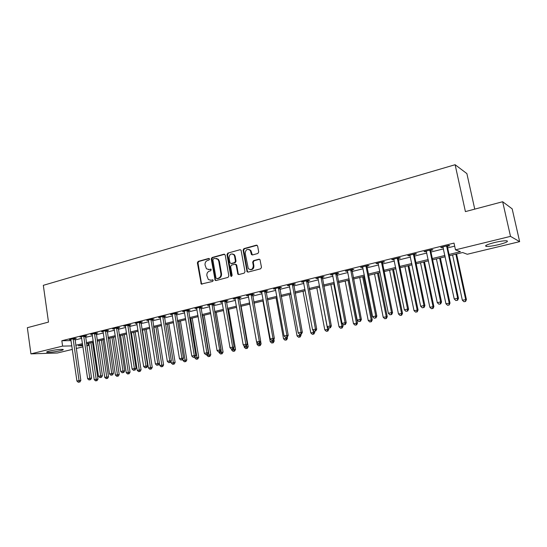 <?xml version="1.0" encoding="UTF-8"?>
<svg xmlns="http://www.w3.org/2000/svg" width="547" height="547" viewBox="0 0 547 547"><rect width="100%" height="100%" fill="white"/><g stroke="black" fill="none" stroke-linecap="round" stroke-linejoin="round"><path stroke-width="0.82" d="M209.556 259.059L208.715 258.457L198.164 261.398L197.371 262.806L201.248 284.057L212.653 281.432L213.214 280.44L212.961 279.961L210.992 280.18L208.345 279.551L206.869 275.633C206.677 273.356 207.539 271.845 209.439 271.1L210.814 270.724L211.149 269.274L209.166 269.486L206.438 268.803L205.05 264.98C204.865 262.71 205.72 261.199 207.614 260.44L208.988 260.057L209.556 259.059M498.597 244.659C492.902 245.979 488.786 246.56 486.249 246.396C484.259 245.794 486.96 244.523 494.351 242.567C500.095 241.227 504.245 240.639 506.816 240.796C508.772 241.432 506.037 242.718 498.597 244.659M60.464 350.709C54.543 351.967 50.037 352.5 46.939 352.302C46.133 352.077 46.96 351.646 49.408 351.03C55.37 349.759 59.896 349.225 62.987 349.424C63.794 349.656 62.96 350.087 60.464 350.709M257.863 253.48L258.717 252.003L257.644 246.047L256.365 245.165L243.921 248.639L243.087 250.095L247.08 271.756L248.099 272.105L260.625 268.809L261.487 267.339L260.003 259.654L258.895 259.21L253.528 260.659L252.68 262.122L253.316 265.692C252.858 269.466 251.176 270.444 248.29 268.625L245.193 253.288C245.726 249.411 247.435 248.482 250.321 250.492L251.422 254.533L252.502 254.943L257.863 253.48M72.368 349.403L57.401 353.006L30.926 353.868L27.35 327.694L48.492 322.094L43.322 285.329L455.125 164.722L465.408 211.607L502.659 201.734L510.508 236.372L519.65 241.644L467.282 254.259L462.653 252.529L449.333 255.764M30.926 353.868L62.604 346.107L71.862 345.909M449.053 254.464L460.424 251.695L455.48 249.856L454.017 243.087L61.838 340.74L62.604 346.107M455.48 249.856L510.508 236.372M225.214 255.066L223.99 254.198L212.045 257.528L211.245 258.95L215.156 280.337L216.003 280.549L228.024 277.384L228.851 275.955L225.214 255.066M227.825 253.124L240.01 249.726L241.049 250.102L244.994 271.688L244.16 273.144L238.882 274.532L237.911 274.225L236.133 265.097L234.895 264.215L231.436 265.151L230.608 266.587L232.154 275.449L230.923 276.262L230.711 275.825L226.998 254.567L227.825 253.124L240.01 249.726M61.838 340.74L71.103 340.624M74.973 340.002L81.729 338.333M85.564 337.383L92.464 335.68M96.313 334.723L103.369 332.979M107.233 332.029L114.446 330.244M118.316 329.287L125.687 327.462M129.577 326.504L137.112 324.638M141.01 323.674L148.716 321.773M152.627 320.802L160.51 318.86M164.435 317.889L172.49 315.892M176.428 314.922L184.667 312.884M188.612 311.913L197.043 309.828M201.002 308.85L209.624 306.717M213.59 305.732L222.41 303.558M226.396 302.573L235.415 300.337M239.408 299.353L248.646 297.069M252.646 296.084L262.095 293.746M266.109 292.754L275.777 290.361M279.804 289.37L289.698 286.922M293.739 285.924L303.865 283.421M307.913 282.416L318.286 279.859M322.34 278.854L332.959 276.228M337.027 275.223L347.899 272.536M351.974 271.531L363.105 268.775M367.194 267.763L378.599 264.946M382.695 263.934L394.373 261.049M398.483 260.03L410.448 257.076M414.558 256.058L426.824 253.029M430.94 252.01L443.508 248.899M447.637 247.88L454.68 246.143M74.891 338.73L76.265 338.388L74.488 338.402L69.442 339.66L70.946 339.639M85.482 336.104L86.87 335.755L85.113 335.762L79.992 337.034L81.524 337.027M96.231 333.431L97.639 333.082L95.903 333.082L90.706 334.374L92.258 334.374M107.144 330.723L108.579 330.367L106.863 330.361L101.578 331.673L103.164 331.68M118.227 327.974L119.684 327.612L117.988 327.598L112.627 328.932L114.234 328.938M129.489 325.185L130.965 324.815L129.29 324.788L123.841 326.142L125.482 326.162M140.921 322.347L142.418 321.971L140.77 321.937L135.232 323.311L136.907 323.345M152.538 319.462L154.063 319.086L152.428 319.045L146.808 320.439L148.504 320.467M164.339 316.535L165.885 316.152L164.278 316.098L158.568 317.52L160.292 317.54M176.325 313.561L177.898 313.171L176.319 313.11L170.514 314.552L172.271 314.566M188.51 310.539L190.11 310.142L188.558 310.067L182.657 311.53L184.442 311.551M200.899 307.462L202.52 307.058L200.995 306.976L194.999 308.467L196.811 308.481M213.487 304.344L215.142 303.934L213.638 303.838L207.545 305.349L209.385 305.356M226.287 301.165L227.969 300.747L226.492 300.645L220.297 302.183L222.171 302.183M239.299 297.937L241.008 297.513L239.565 297.397L233.261 298.963L235.169 298.963M252.529 294.655L254.273 294.224L252.864 294.095L246.451 295.688L248.386 295.681M265.992 291.312L267.757 290.874L266.382 290.731L259.866 292.351L261.835 292.344M279.681 287.913L281.479 287.469L280.139 287.319L273.507 288.966L275.51 288.953M293.609 284.461L295.442 284.009L294.136 283.838L287.387 285.513L288.713 285.678L288.625 285.206M307.783 280.946L309.65 280.481L308.378 280.303L301.513 282.006L303.592 281.985M322.21 277.363L324.104 276.891L322.874 276.7L315.886 278.437L317.998 278.409L317.773 277.965M336.89 273.726L338.819 273.247L337.629 273.035L330.518 274.799L332.665 274.772M351.83 270.013L353.8 269.527L352.651 269.302L345.41 271.1L347.598 271.066M350.634 270.314L351.42 270.115M367.051 266.239L369.047 265.739L367.946 265.5L360.569 267.333L362.805 267.292M365.895 266.526L366.654 266.341M382.544 262.396L384.582 261.89L383.522 261.637L376.015 263.497L378.285 263.449M381.437 262.669L382.162 262.492M398.325 258.478L400.404 257.965L399.392 257.692L391.741 259.593L394.059 259.538M414.4 254.492L416.513 253.965L415.556 253.678L407.761 255.613L410.12 255.552M430.783 250.423L432.937 249.89L432.027 249.582L424.082 251.558L426.489 251.49M447.473 246.287L449.668 245.74L448.813 245.418L440.718 247.429L443.166 247.353M474.748 209.132L466.885 173.597L455.125 164.722M502.659 201.734L512.17 208.851L519.65 241.644M88.019 343.386L88.34 345.554L86.816 345.923M82.973 346.846L76.197 348.48M82.659 344.685L78.173 345.772L82.802 345.677M86.768 345.588L88.34 345.554M445.196 256.769L432.595 259.818M428.465 260.823L416.178 263.804M412.055 264.803L400.055 267.709M395.946 268.707L384.233 271.551M380.131 272.543L368.699 275.319M364.603 276.31L353.444 279.018M349.362 280.009L338.463 282.649M334.388 283.64L323.749 286.218M319.68 287.202L309.287 289.725M305.233 290.71L295.086 293.171M291.038 294.149L281.124 296.556M277.083 297.534L267.401 299.886M263.374 300.857L253.904 303.154M249.897 304.125L240.646 306.375M236.639 307.346L227.6 309.534M223.607 310.505L214.773 312.645M210.793 313.609L202.158 315.708M198.192 316.665L189.741 318.716M185.789 319.674L177.529 321.677M173.59 322.634L165.515 324.59M161.584 325.547L153.686 327.462M149.769 328.412L142.049 330.285M138.145 331.229L130.589 333.061M126.699 334.005L119.314 335.796M115.431 336.74L108.203 338.49M104.34 339.427L97.27 341.143M93.414 342.08L86.494 343.755M75.739 345.287L82.501 343.639M86.344 342.709L93.257 341.02M97.113 340.084L104.176 338.367M108.046 337.424L115.267 335.667M119.15 334.723L126.535 332.932M130.425 331.981L137.974 330.142M141.878 329.198L149.598 327.318M153.516 326.368L161.406 324.446M165.338 323.489L173.406 321.527M177.351 320.563L185.604 318.559M189.556 317.595L198 315.544M201.966 314.58L210.602 312.474M214.581 311.51L223.415 309.356M227.402 308.392L236.441 306.19M240.441 305.219L249.685 302.97M253.699 301.992L263.162 299.688M267.189 298.71L276.871 296.351M280.905 295.373L290.819 292.96M294.86 291.975L305.007 289.507M309.062 288.522L319.455 285.992M323.516 285.008L334.155 282.416M338.231 281.425L349.123 278.779M353.205 277.78L364.357 275.066M368.452 274.074L379.878 271.291M383.98 270.293L395.686 267.449M399.795 266.451L411.788 263.531M415.911 262.526L428.198 259.538M432.321 258.533L444.916 255.47M148.449 320.48L148.326 320.063M160.189 317.568L160.121 317.151M172.107 314.607L172.038 314.169M184.23 311.599L184.154 311.161M196.544 308.542L196.469 308.105M209.057 305.438L208.981 304.994M221.781 302.279L221.706 301.835M234.718 299.072L234.642 298.621M247.873 295.811L247.798 295.353M261.254 292.488L261.172 292.03M274.868 289.11L274.779 288.645M302.799 282.184L302.71 281.712M317.13 278.621L317.041 278.149M331.721 275.004L331.632 274.526M346.572 271.319L346.483 270.833M361.697 267.565L361.601 267.08M377.088 263.75L376.992 263.257M392.773 259.859L392.671 259.36M408.746 255.893L408.643 255.394M425.012 251.859L424.91 251.353M441.593 247.743L441.484 247.237M208.345 269.589L209.166 269.486M211.08 269.22L209.774 269.575M210.246 280.283L210.992 280.18M212.892 279.914L211.6 280.255M209.269 258.567L198.787 261.487L197.993 262.895L201.46 283.408L202.028 284.228M224.68 254.28L212.653 257.623L211.846 259.046L215.402 279.729L215.983 280.556M213.433 258.827L212.865 259.825L215.99 278.02L216.838 278.642L218.308 278.252C220.236 277.507 221.104 275.982 220.92 273.685L218.759 261.206L217.829 259.278L214.889 258.416L213.433 258.827M216.421 258.41L218.431 259.374L219.361 261.302L221.514 273.76C221.706 276.057 220.838 277.575 218.909 278.32L217.439 278.71M235.566 264.283L236.721 265.192L238.218 273.712L238.813 274.546M228.414 253.234L227.593 254.67L231.634 276.433M232.666 253.945L234.526 254.929L235.169 256.372L234.581 256.276L233.945 254.827C231.121 253.117 229.501 254.102 229.07 257.794L229.918 262.635L231.155 263.579M231.066 263.538L234.608 262.581L235.436 261.138L234.581 256.276M235.169 256.372L236.024 261.227L235.189 262.676L231.737 263.613M248.899 249.398L250.895 250.601L252.365 254.97M250.3 269.685C252.714 269.808 253.911 268.502 253.883 265.78L253.316 265.692M259.599 259.278L254.095 260.755L253.247 262.218L253.883 265.78M257.104 245.254L244.502 248.748L243.661 250.205L247.408 271.285L248.01 272.126M88.86 343.181L94.234 379.659L97.995 379.078L92.552 342.285M96.402 380.678L95.568 380.856L97.072 380.623L96.402 380.678L90.932 342.682M95.568 380.856L94.234 379.659M97.995 379.078L97.072 380.623M73.113 338.743L79.055 380.589L76.929 381.047L70.809 339.318M74.946 338.402L80.833 380.445L79.055 380.589L79.158 382.093L78.303 382.278L79.158 382.093M79.869 382.038L80.833 380.445M76.929 381.047L78.303 382.278M99.267 340.658L104.75 377.389L108.525 376.808L102.973 339.762M106.939 378.415L106.091 378.599L107.602 378.36L106.939 378.415L101.366 340.145M106.091 378.599L104.75 377.389M108.525 376.808L107.602 378.36M109.831 338.094L115.424 375.085L119.212 374.504L113.544 337.191M117.632 376.117L116.771 376.302L118.289 376.069L117.632 376.117L111.964 337.581M116.771 376.302L115.424 375.085M119.212 374.504L118.289 376.069M120.552 335.496L126.254 372.746L130.056 372.158L124.278 334.593M128.483 373.786L127.608 373.97L129.133 373.738L128.483 373.786L122.713 334.969M127.608 373.97L126.254 372.746M130.056 372.158L129.133 373.738M83.725 336.111L89.79 378.25L87.629 378.722L81.38 336.692M85.537 335.762L91.54 378.114L89.79 378.25L89.879 379.775L89.011 379.96L89.879 379.775M90.576 379.721L91.54 378.114M87.629 378.722L89.011 379.96M94.494 333.438L100.682 375.885L98.494 376.357L92.108 334.026M96.286 333.082L102.419 375.755L100.682 375.885L100.757 377.423L99.882 377.608L100.757 377.423M101.455 377.368L102.419 375.755M98.494 376.357L99.882 377.608M105.427 330.716L111.745 373.471L109.523 373.957L103.007 331.318M107.205 330.361L113.461 373.348L111.745 373.471L111.814 375.03L110.925 375.221L111.814 375.03M112.497 374.975L113.461 373.348M109.523 373.957L110.925 375.221M131.43 332.856L137.249 370.374L141.064 369.786L135.171 331.947M139.506 371.42L138.617 371.611L140.141 371.372L139.506 371.42L133.625 332.323M138.617 371.611L137.249 370.374M141.064 369.786L140.141 371.372M116.532 327.961L122.986 371.03L120.723 371.522L114.077 328.569M118.289 327.598L124.682 370.914L122.986 371.03L123.041 372.596L122.131 372.794L123.041 372.596M123.718 372.548L124.682 370.914M120.723 371.522L122.131 372.794M142.48 330.176L148.415 367.967L152.244 367.372L146.227 329.267M150.692 369.013L149.789 369.211L151.321 368.972L150.692 369.013L144.709 329.636M149.789 369.211L148.415 367.967M152.244 367.372L151.321 368.972M153.693 327.455L159.758 365.519L163.594 364.924L157.454 326.545M162.049 366.572L161.139 366.77L162.671 366.531L162.049 366.572L155.957 326.908M161.139 366.77L159.758 365.519M163.594 364.924L162.671 366.531M171.006 361.382L171.266 363.03L175.122 362.442L168.859 323.783M173.59 364.097L172.661 364.295L174.199 364.056L173.59 364.097L167.382 324.139M172.661 364.295L171.266 363.03M175.122 362.442L174.199 364.056M182.78 359.393L182.965 360.507L186.828 359.912L180.435 320.973M185.303 361.581L184.36 361.779L185.905 361.546L185.303 361.581L178.985 321.328M184.36 361.779L182.965 360.507M186.828 359.912L185.905 361.546M194.711 357.184L194.841 357.943L198.718 357.348L192.188 318.122M197.207 359.023L196.25 359.229L197.795 358.989L197.207 359.023L190.766 318.47M196.25 359.229L194.841 357.943M198.718 357.348L197.795 358.989M127.807 325.157L134.405 368.548L132.107 369.047L125.311 325.78M129.55 324.795L136.073 368.439L134.405 368.548L134.439 370.128L133.523 370.326L134.439 370.128M135.109 370.08L136.073 368.439M132.107 369.047L133.523 370.326M139.266 322.313L146.001 366.025L143.663 366.531L136.729 322.942M140.982 321.944L147.649 365.922L146.001 366.025L146.028 367.618L145.092 367.823L146.028 367.618M146.685 367.577L147.649 365.922M143.663 366.531L145.092 367.823M150.904 319.421L157.782 363.461L155.41 363.974L148.401 320.193M152.606 319.045L159.409 363.365L157.782 363.461L157.796 365.075L156.845 365.28L157.796 365.075M158.445 365.034L159.409 363.365M155.41 363.974L156.845 365.28M162.726 316.487L169.755 360.856L167.341 361.376L160.114 317.137M164.408 316.104L171.355 360.767L169.755 360.856L169.755 362.483L168.791 362.695L169.755 362.483M170.397 362.449L171.355 360.767M167.341 361.376L168.791 362.695M174.739 313.499L181.919 358.21L179.471 358.743L172.086 314.163M176.401 313.11L183.498 358.128L181.919 358.21L181.905 359.851L180.927 360.063L181.905 359.851M182.541 359.817L183.498 358.128M179.471 358.743L180.927 360.063M206.78 354.572L206.903 355.338L210.793 354.743L204.134 315.229M209.296 356.425L208.325 356.63L209.877 356.398L209.296 356.425L202.732 315.564M208.325 356.63L206.903 355.338M210.793 354.743L209.877 356.398M186.951 310.464L194.288 355.516L191.799 356.056L184.25 311.14M188.585 310.067L195.84 355.447L194.288 355.516L194.26 357.177L193.262 357.396L194.26 357.177M194.882 357.15L195.84 355.447M191.799 356.056L193.262 357.396M219.032 351.899L219.162 352.692L223.067 352.097L216.263 312.282M221.583 353.786L220.591 353.998L222.15 353.759L221.583 353.786L214.896 312.617M220.591 353.998L219.162 352.692M223.067 352.097L222.15 353.759M199.361 307.38L206.862 352.781L204.332 353.335L196.619 308.064M200.975 306.983L208.38 352.719L206.862 352.781L206.814 354.463L205.802 354.682L206.814 354.463M207.422 354.435L208.38 352.719M204.332 353.335L205.802 354.682M231.463 349.061L231.62 350.005L235.538 349.403L228.591 309.294M234.061 351.106L233.056 351.318L234.622 351.078L234.061 351.106L233.822 347.639M233.056 351.318L231.62 350.005M235.538 349.403L234.622 351.078M211.983 304.248L219.641 349.998L217.07 350.559L209.193 304.939M213.569 303.852L221.138 349.943L219.641 349.998L219.586 351.7L218.554 351.919L219.586 351.7M220.181 351.673L221.138 349.943M217.07 350.559L218.554 351.919M243.989 345.608L244.283 347.27L248.208 346.675L241.118 306.258M246.745 348.377L245.726 348.596L247.299 348.357L246.745 348.377L246.622 345.485M245.726 348.596L244.283 347.27M248.208 346.675L247.299 348.357M224.81 301.062L232.639 347.174L230.027 347.742L221.973 301.766M226.362 300.672L234.102 347.126L232.639 347.174L232.564 348.89L231.518 349.116L232.564 348.89M233.152 348.87L234.102 347.126M230.027 347.742L231.518 349.116M256.721 342.08L257.152 344.494L261.09 343.892L260.652 341.437M259.64 345.608L258.601 345.834L260.181 345.595L259.64 345.608L259.606 343.14M258.601 345.834L257.152 344.494M261.09 343.892L260.181 345.595M237.856 297.821L245.856 344.295L243.196 344.877L234.971 298.539M234.157 254.868L234.095 254.492M239.381 297.445L247.292 344.261L245.856 344.295L245.767 346.032L244.7 346.258L245.767 346.032M246.341 346.012L247.292 344.261M243.196 344.877L244.7 346.258M250.341 250.499L250.252 249.986M262.922 300.966L270.232 341.67L274.184 341.068L273.862 339.29M272.748 342.791L271.695 343.017L273.274 342.778L272.748 342.791L272.727 340.302M271.695 343.017L270.232 341.67M274.184 341.068L273.274 342.778M251.121 294.525L259.305 341.369L256.598 341.964L248.188 295.257M252.611 294.156L260.7 341.342L259.305 341.369L259.196 343.126L258.109 343.359L259.196 343.126M259.75 343.113L260.7 341.342M256.598 341.964L258.109 343.359M276.064 297.78L283.531 338.798L287.49 338.196L287.298 337.123M286.074 339.926L285.001 340.159L286.587 339.919L286.074 339.926L286.067 337.396M285.001 340.159L283.531 338.798M287.49 338.196L286.587 339.919M289.425 294.539L297.048 335.879L301.028 335.277L300.829 334.224M299.626 337.02L298.532 337.253L300.125 337.014L299.626 337.02L299.578 334.19M298.532 337.253L297.048 335.879M301.028 335.277L300.125 337.014M303.011 291.25L310.805 332.911L314.792 332.309L314.587 331.236M313.404 334.06L312.296 334.299L313.889 334.053L313.404 334.06L313.226 330.402M312.296 334.299L310.805 332.911M314.792 332.309L313.889 334.053M316.822 287.9L324.788 329.889L328.788 329.287L328.515 327.851M327.421 331.044L326.292 331.291L327.892 331.051L327.421 331.044L327.619 329.28L319.612 287.223M326.292 331.291L324.788 329.889M328.788 329.287L327.892 331.051M330.873 284.488L339.017 326.819L343.024 326.217L342.566 323.845M341.677 327.981L340.528 328.227L342.135 327.988L341.677 327.981L341.896 326.197L333.718 283.797M340.528 328.227L339.017 326.819M343.024 326.217L342.135 327.988M345.171 281.021L353.492 323.694L357.512 323.092L349.089 280.071M356.186 324.87L355.017 325.116L356.623 324.877L356.186 324.87L356.418 323.058L348.056 280.324M355.017 325.116L353.492 323.694M357.512 323.092L356.623 324.877M359.714 277.493L368.227 320.515L372.254 319.913L363.639 276.543M370.941 321.698L369.751 321.951L371.365 321.711L370.941 321.698L371.201 319.872L362.654 276.782M369.751 321.951L368.227 320.515M372.254 319.913L371.365 321.711M374.517 273.903L383.215 317.274L387.255 316.679L378.449 272.953M385.97 318.47L384.753 318.73L386.373 318.491L385.97 318.47L386.244 316.624L377.505 273.179M384.753 318.73L383.215 317.274M387.255 316.679L386.373 318.491M389.573 270.252L398.476 313.978L402.524 313.383L393.519 269.295M401.259 315.181L400.021 315.448L401.642 315.209L401.259 315.181L401.56 313.315L392.623 269.514M400.021 315.448L398.476 313.978M402.524 313.383L401.642 315.209M404.91 266.533L414.004 310.628L418.065 310.033L408.862 265.575M416.821 311.838L415.57 312.111L417.19 311.872L416.821 311.838L417.149 309.951L408.007 265.78M415.57 312.111L414.004 310.628M418.065 310.033L417.19 311.872M420.513 262.751L429.826 307.216L433.894 306.614L424.472 261.787M432.677 308.433L431.398 308.706L433.026 308.467L432.677 308.433L433.019 306.525L423.672 261.986M431.398 308.706L429.826 307.216M433.894 306.614L433.026 308.467M436.41 258.895L445.928 303.735L450.01 303.141L440.376 257.931M448.813 304.966L447.514 305.247L449.142 305.007L449.19 303.031L439.624 258.116M447.514 305.247L445.928 303.735M450.01 303.141L449.142 305.007M452.595 254.97L462.338 300.194L466.42 299.599L456.567 254.006M465.258 301.431L463.931 301.718L465.565 301.479L465.654 299.476L455.863 254.177M463.931 301.718L462.338 300.194M466.42 299.599L465.565 301.479M264.611 291.175L272.98 338.395L270.225 338.996L261.623 291.913M266.074 290.813L274.341 338.381L272.98 338.395L272.85 340.166L271.75 340.405L272.85 340.166M273.397 340.159L274.341 338.381M270.225 338.996L271.75 340.405M278.334 287.763L286.895 335.373L284.091 335.981L275.298 288.522M279.77 287.407L288.221 335.359L286.895 335.373L286.744 337.157L285.63 337.403L286.744 337.157M287.278 337.15L288.221 335.359M284.091 335.981L285.63 337.403M292.303 284.296L301.055 332.289L298.204 332.911L289.213 285.062M293.698 283.948L302.347 332.289L301.055 332.289L300.884 334.101L299.749 334.347L300.884 334.101M301.404 334.094L302.347 332.289M298.204 332.911L299.749 334.347M306.511 280.768L315.462 329.15L312.563 329.786L303.366 281.548M307.872 280.426L316.72 329.164L315.462 329.15L315.277 330.983L314.115 331.236L315.277 330.983M315.783 330.983L316.72 329.164M312.563 329.786L314.115 331.236M320.973 277.172L330.135 325.964L327.181 326.607L317.998 278.409M322.299 276.844L331.345 325.985L330.135 325.964L329.923 327.81L328.747 328.07L329.923 327.81M330.409 327.817L331.345 325.985M327.181 326.607L328.747 328.07M335.694 273.514L345.068 322.716L342.06 323.366L332.439 274.327M336.979 273.199L346.237 322.751L345.068 322.716L344.836 324.583L343.632 324.843L344.836 324.583M345.307 324.597L346.237 322.751M342.06 323.366L343.632 324.843M350.682 269.794L360.268 319.407L357.205 320.07L347.366 270.615M351.926 269.486L361.396 319.455L360.268 319.407L360.022 321.301L358.798 321.561L360.022 321.301M360.473 321.315L361.396 319.455M357.205 320.07L358.798 321.561M365.943 265.999L375.755 316.036L372.637 316.713L362.565 266.84M367.14 265.705L367.023 266.915L376.835 316.098L375.755 316.036L375.481 317.951L374.237 318.224L375.481 317.951M375.912 317.971L376.835 316.098M372.637 316.713L374.237 318.224M381.485 262.143L391.529 312.604L388.349 313.294L378.045 262.998M382.64 261.856L382.524 263.08L392.561 312.679L391.529 312.604L391.228 314.546L389.956 314.819L391.228 314.546M391.645 314.566L392.561 312.679M388.349 313.294L389.956 314.819M397.313 258.211L407.59 309.11L404.356 309.814L393.806 259.08M398.421 257.931L398.305 259.169L408.582 309.199L407.59 309.11L407.269 311.072L405.977 311.352L407.269 311.072M407.665 311.099L408.582 309.199M404.356 309.814L405.977 311.352M413.436 254.205L423.966 305.547L420.664 306.265L409.867 255.087M414.496 253.938L414.38 255.182L424.903 305.65L423.966 305.547L423.617 307.53L422.298 307.817L423.617 307.53M423.993 307.571L424.903 305.65M420.664 306.265L422.298 307.817M429.867 250.123L440.65 301.917L437.285 302.648L426.229 251.025M430.879 249.87L430.756 251.128L441.532 302.033L440.65 301.917L440.273 303.927L438.926 304.214L440.273 303.927M440.629 303.968L441.532 302.033M437.285 302.648L438.926 304.214M446.612 245.965L457.654 298.218L454.222 298.963L442.906 246.882M447.569 245.726L447.446 246.991L458.482 298.347L457.654 298.218L457.251 300.248L455.883 300.549L457.251 300.248M457.579 300.303L458.482 298.347M454.222 298.963L455.883 300.549M209.227 258.533L208.715 258.457M212.831 279.873L212.373 279.818M211.026 269.179L210.54 269.117M201.46 283.408L200.845 283.346M197.993 262.895L197.371 262.806M198.787 261.487L198.164 261.398M215.402 279.729L214.793 279.661M211.846 259.046L211.245 258.95M212.653 257.623L212.045 257.528M224.585 254.3L223.99 254.198M218.909 278.32L218.308 278.252M221.514 273.76L220.92 273.685M219.361 261.302L218.759 261.206M238.218 273.712L237.637 273.63M236.721 265.192L236.133 265.097M231.299 275.9L230.711 275.825M227.593 254.67L226.998 254.567M235.189 262.676L234.608 262.581M236.024 261.227L235.436 261.138M251.805 254.164L251.237 254.054M251.388 251.846L250.82 251.736M253.247 262.218L252.68 262.122M254.095 260.755L253.528 260.659M259.463 259.305L258.895 259.21M247.408 271.285L246.834 271.203M243.661 250.205L243.087 250.095M244.502 248.748L243.921 248.639M256.933 245.288L256.365 245.165M73.093 338.894L74.871 338.873M73.093 339.304L74.871 339.29M83.698 336.261L85.462 336.248M83.698 336.678L85.455 336.665M94.467 333.581L96.21 333.581M94.467 334.005L96.204 334.005M105.4 330.867L107.123 330.873M105.4 331.297L107.123 331.297M116.504 328.111L118.207 328.125M116.504 328.542L118.207 328.556M127.786 325.315L129.461 325.335M127.779 325.745L129.461 325.766M139.239 322.463L140.894 322.498M139.239 322.901L140.894 322.935M150.876 319.578L152.51 319.619M150.876 320.016L152.51 320.057M162.698 316.638L164.312 316.692M162.698 317.082L164.312 317.13M174.712 313.657L176.298 313.718M174.712 314.101L176.298 314.163M186.924 310.628L188.483 310.696M186.924 311.072L188.489 311.14M199.34 307.544L200.872 307.626M199.34 307.995L200.872 308.077M211.956 304.412L213.46 304.501M211.956 304.864L213.46 304.959M224.783 301.226L226.26 301.329M224.783 301.684L226.26 301.787M237.829 297.985L239.271 298.101M237.829 298.45L239.271 298.559M251.094 294.689L252.502 294.819M251.094 295.161L252.509 295.284M264.584 291.339L265.965 291.483M264.584 291.811L265.965 291.948M278.307 287.934L279.654 288.084M278.314 288.406L279.661 288.556M292.276 284.467L293.582 284.631M292.276 284.946L293.589 285.11M306.484 280.939L307.756 281.117M306.484 281.418L307.763 281.596M320.945 277.343L322.176 277.541M320.952 277.835L322.183 278.026M335.667 273.691L336.856 273.897M335.673 274.184L336.863 274.389M350.654 269.972L351.803 270.191M350.654 270.464L351.81 270.683M365.909 266.177L367.016 266.416M365.916 266.683L367.023 266.915M382.51 262.581L381.45 262.328L382.517 262.574M381.457 262.827L382.524 263.08M397.279 258.389L398.298 258.663M397.286 258.902L398.305 259.169M413.402 254.389L414.373 254.67M413.416 254.902L414.38 255.182M429.833 250.307L430.749 250.608M429.839 250.827L430.756 251.128M446.578 246.15L447.439 246.471M446.584 246.67L447.446 246.991M486.249 246.396L486.023 245.377M46.939 352.302L46.878 351.851M201.864 284.119L201.248 284.057M215.757 280.406L215.156 280.337M218.431 259.374L217.829 259.278M238.499 274.3L237.911 274.225M236.461 264.625L235.873 264.536M231.518 276.338L230.923 276.262M234.526 254.929L233.945 254.827M251.996 254.635L251.422 254.533M250.895 250.601L250.321 250.492M247.654 271.838L247.08 271.756M335.667 274.143L336.856 274.348M350.634 270.273L351.783 270.492M365.895 266.327L367.003 266.567"/></g></svg>
